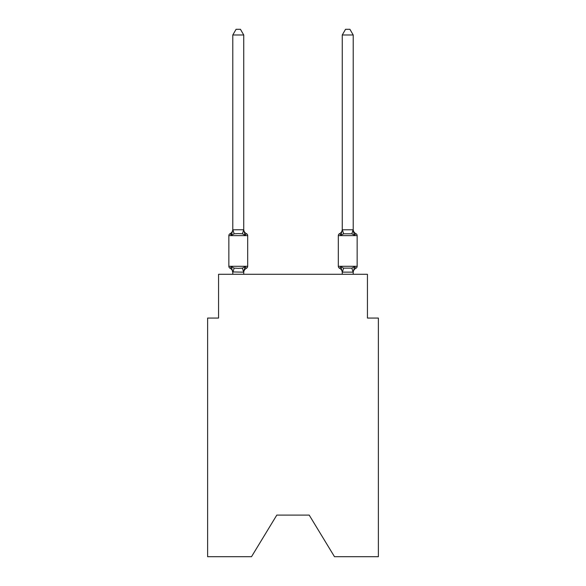 <?xml version="1.0" encoding="UTF-8"?>
<svg xmlns="http://www.w3.org/2000/svg" width="586" height="586" viewBox="0 0 586 586"><rect width="100%" height="100%" fill="white"/><g stroke="black" fill="none" stroke-linecap="round" stroke-linejoin="round"><path stroke-width="0.88" d="M309.203 515.101L334.489 556.7L378.38 556.7L378.38 318.066L367.437 318.066L367.437 274.285L218.563 274.285L218.563 318.066L207.62 318.066L207.62 556.7L251.511 556.7L276.797 515.101L309.203 515.101L276.797 515.101M243.739 272.593A4.82 4.82 0 0 1 246.45 268.256L245.109 266.718L246.45 268.256L245.109 266.718L246.45 268.256L245.109 266.718L246.45 268.256L245.109 266.718L246.45 268.256L245.109 266.718L243.651 272.168L232.796 271.941L232.796 272.593A4.82 4.82 0 0 0 230.086 268.256A2.19 2.19 0 0 1 228.855 266.293A2.19 2.19 0 0 0 230.086 268.256A2.19 2.19 0 0 1 228.855 266.293A2.19 2.19 0 0 0 230.086 268.256L231.426 266.718L230.086 268.256A2.19 2.19 0 0 1 228.855 266.293A2.19 2.19 0 0 0 230.086 268.256A2.19 2.19 0 0 1 228.855 266.293A2.19 2.19 0 0 0 230.086 268.256A2.19 2.19 0 0 1 228.855 266.293A2.19 2.19 0 0 0 230.086 268.256A2.19 2.19 0 0 1 228.855 266.293A2.19 2.19 0 0 0 230.086 268.256A2.19 2.19 0 0 1 228.855 266.293A2.19 2.19 0 0 0 230.086 268.256A2.19 2.19 0 0 1 228.855 266.293A2.19 2.19 0 0 0 230.086 268.256A2.19 2.19 0 0 1 228.855 266.293A2.19 2.19 0 0 0 230.086 268.256L231.426 266.718L230.086 268.256L231.426 266.718L230.086 268.256L231.426 266.718L230.086 268.256L231.426 266.718L230.086 268.256L231.426 266.718L234.158 268.124L238.268 268.344L242.377 268.124L245.109 266.718L246.45 268.256A2.19 2.19 0 0 0 247.68 266.293L247.68 235.638A2.19 2.19 0 0 0 246.45 233.675L245.109 235.213L246.45 233.675L245.109 235.213L246.45 233.675L245.109 235.213L246.45 233.675L245.109 235.213L246.45 233.675L245.109 235.213L246.45 233.675L245.109 235.213L242.377 233.807L238.268 233.587L234.158 233.807L231.426 235.213L230.086 233.675A2.19 2.19 0 0 0 228.855 235.638A2.19 2.19 0 0 1 230.086 233.675L230.708 233.975L230.086 233.675A2.19 2.19 0 0 0 228.855 235.638A2.19 2.19 0 0 1 230.086 233.675A2.19 2.19 0 0 0 228.855 235.638A2.19 2.19 0 0 1 230.086 233.675L230.708 233.975L230.086 233.675A2.19 2.19 0 0 0 228.855 235.638A2.19 2.19 0 0 1 230.086 233.675A2.19 2.19 0 0 0 228.855 235.638A2.19 2.19 0 0 1 230.086 233.675L230.708 233.975L230.086 233.675A2.19 2.19 0 0 0 228.855 235.638A2.19 2.19 0 0 1 230.086 233.675A2.19 2.19 0 0 0 228.855 235.638A2.19 2.19 0 0 1 230.086 233.675L230.708 233.975L230.086 233.675A2.19 2.19 0 0 0 228.855 235.638A2.19 2.19 0 0 1 230.086 233.675A2.19 2.19 0 0 0 228.855 235.638A2.19 2.19 0 0 1 230.086 233.675L231.426 235.213L230.086 233.675A4.82 4.82 0 0 0 232.796 229.338M243.739 34.992L232.796 34.992L236.077 29.3L240.458 29.3L243.739 34.992L243.739 229.99L245.109 235.213M243.739 271.941L244.252 269.37M353.204 229.338A4.82 4.82 0 0 0 355.914 233.675A2.19 2.19 0 0 1 357.145 235.638A2.19 2.19 0 0 0 355.914 233.675A4.82 4.82 0 0 1 353.204 229.338A4.82 4.82 0 0 0 355.914 233.675A2.19 2.19 0 0 1 357.145 235.638A2.19 2.19 0 0 0 355.914 233.675A4.82 4.82 0 0 1 353.204 229.338A4.82 4.82 0 0 0 355.914 233.675A2.19 2.19 0 0 1 357.145 235.638A2.19 2.19 0 0 0 355.914 233.675A4.82 4.82 0 0 1 353.204 229.338A4.82 4.82 0 0 0 355.914 233.675A2.19 2.19 0 0 1 357.145 235.638A2.19 2.19 0 0 0 355.914 233.675A4.82 4.82 0 0 1 353.204 229.338A4.82 4.82 0 0 0 355.914 233.675L354.574 235.213L355.914 233.675A2.19 2.19 0 0 1 357.145 235.638L357.145 266.293A2.19 2.19 0 0 1 355.914 268.256L354.574 266.718L355.914 268.256A2.19 2.19 0 0 0 357.145 266.293A2.19 2.19 0 0 1 355.914 268.256L354.574 266.718L355.914 268.256A2.19 2.19 0 0 0 357.145 266.293A2.19 2.19 0 0 1 355.914 268.256L354.574 266.718L355.914 268.256A2.19 2.19 0 0 0 357.145 266.293A2.19 2.19 0 0 1 355.914 268.256L354.574 266.718L355.914 268.256A2.19 2.19 0 0 0 357.145 266.293A2.19 2.19 0 0 1 355.914 268.256L354.574 266.718L351.842 268.124L343.623 268.124L340.891 266.718L339.55 268.256A2.19 2.19 0 0 1 338.32 266.293A2.19 2.19 0 0 0 339.55 268.256A4.82 4.82 0 0 1 342.261 272.593L342.261 271.941L342.261 272.593A4.82 4.82 0 0 0 339.55 268.256A2.19 2.19 0 0 1 338.32 266.293A2.19 2.19 0 0 0 339.55 268.256L340.891 266.718L339.55 268.256A2.19 2.19 0 0 1 338.32 266.293A2.19 2.19 0 0 0 339.55 268.256L340.891 266.718L339.55 268.256A4.82 4.82 0 0 1 342.261 272.593A4.82 4.82 0 0 0 339.55 268.256A2.19 2.19 0 0 1 338.32 266.293A2.19 2.19 0 0 0 339.55 268.256L340.891 266.718L339.55 268.256A2.19 2.19 0 0 1 338.32 266.293A2.19 2.19 0 0 0 339.55 268.256L340.891 266.718L339.55 268.256A4.82 4.82 0 0 1 342.261 272.593A4.82 4.82 0 0 0 339.55 268.256A2.19 2.19 0 0 1 338.32 266.293A2.19 2.19 0 0 0 339.55 268.256L340.891 266.718L339.55 268.256A2.19 2.19 0 0 1 338.32 266.293A2.19 2.19 0 0 0 339.55 268.256L340.891 266.718L339.55 268.256A4.82 4.82 0 0 1 342.261 272.593A4.82 4.82 0 0 0 339.55 268.256A2.19 2.19 0 0 1 338.32 266.293A2.19 2.19 0 0 0 339.55 268.256L340.891 266.718L339.55 268.256A2.19 2.19 0 0 1 338.32 266.293A2.19 2.19 0 0 0 339.55 268.256L340.891 266.718L339.55 268.256A4.82 4.82 0 0 1 342.261 272.593M353.204 274.285L353.204 272.138L342.261 272.138L340.891 266.718M353.431 231.638L354.574 235.213L353.431 231.638L354.574 235.213L353.431 231.638L354.574 235.213L353.431 231.638L354.574 235.213L353.431 231.638L354.574 235.213L351.842 233.807L343.623 233.807L340.891 235.213L341.404 233.477L340.891 235.213L341.404 233.477L340.891 235.213L341.404 233.477L340.891 235.213L341.404 233.477L340.891 235.213L339.55 233.675A2.19 2.19 0 0 0 338.32 235.638L338.32 266.293L357.145 266.293M243.739 229.793L242.377 233.807M230.086 233.675L231.426 235.213L230.086 233.675L231.426 235.213L230.086 233.675L231.426 235.213L230.086 233.675L231.038 234.283M342.261 272.138L342.261 274.285M341.404 233.477L340.891 235.213L339.55 233.675A4.82 4.82 0 0 0 342.261 229.338M247.68 235.638L228.855 235.638L228.855 266.293L247.68 266.293M232.796 34.992L232.796 229.793L243.651 229.763M231.426 235.213L232.796 229.793M243.739 274.285L243.739 272.138M232.796 274.285L232.796 272.138M231.426 266.718L232.796 272.593M243.739 229.338A4.82 4.82 0 0 0 246.45 233.675M353.204 229.793L353.204 34.992L342.261 34.992L342.261 229.793L353.204 229.793L354.574 235.213M340.891 235.213L342.261 229.793M354.574 266.718L353.204 272.138M353.204 272.593A4.82 4.82 0 0 1 355.914 268.256M342.261 34.992L345.542 29.3L349.923 29.3L353.204 34.992M234.158 268.124L232.884 272.168M242.377 268.124L243.651 272.168M232.884 229.763L234.158 233.807M357.145 235.638L338.32 235.638M353.116 272.168L351.842 268.124M342.349 272.168L343.623 268.124M351.842 233.807L353.116 229.763M343.623 233.807L342.349 229.763"/></g></svg>
